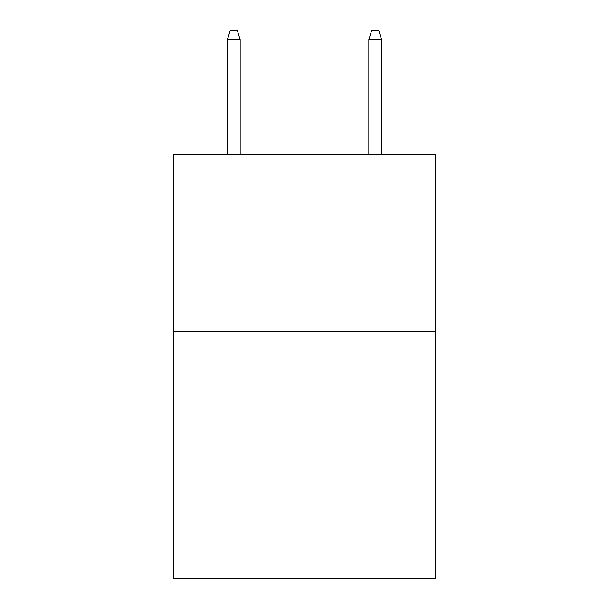 <?xml version="1.0" encoding="UTF-8"?>
<svg xmlns="http://www.w3.org/2000/svg" width="609" height="609" viewBox="0 0 609 609"><rect width="100%" height="100%" fill="white"/><g stroke="black" fill="none" stroke-linecap="round" stroke-linejoin="round"><path stroke-width="0.91" d="M435.306 331.083L435.306 578.55L173.694 578.55L173.694 154.321L435.306 154.321L435.306 331.083L173.694 331.083M240.159 154.321L240.159 39.638L227.431 39.638L227.431 154.321M227.431 39.638L230.263 30.45L237.327 30.45L240.159 39.638M368.841 39.638L371.673 30.45L378.737 30.45L381.569 39.638L368.841 39.638L368.841 154.321M381.569 39.638L381.569 154.321"/></g></svg>
